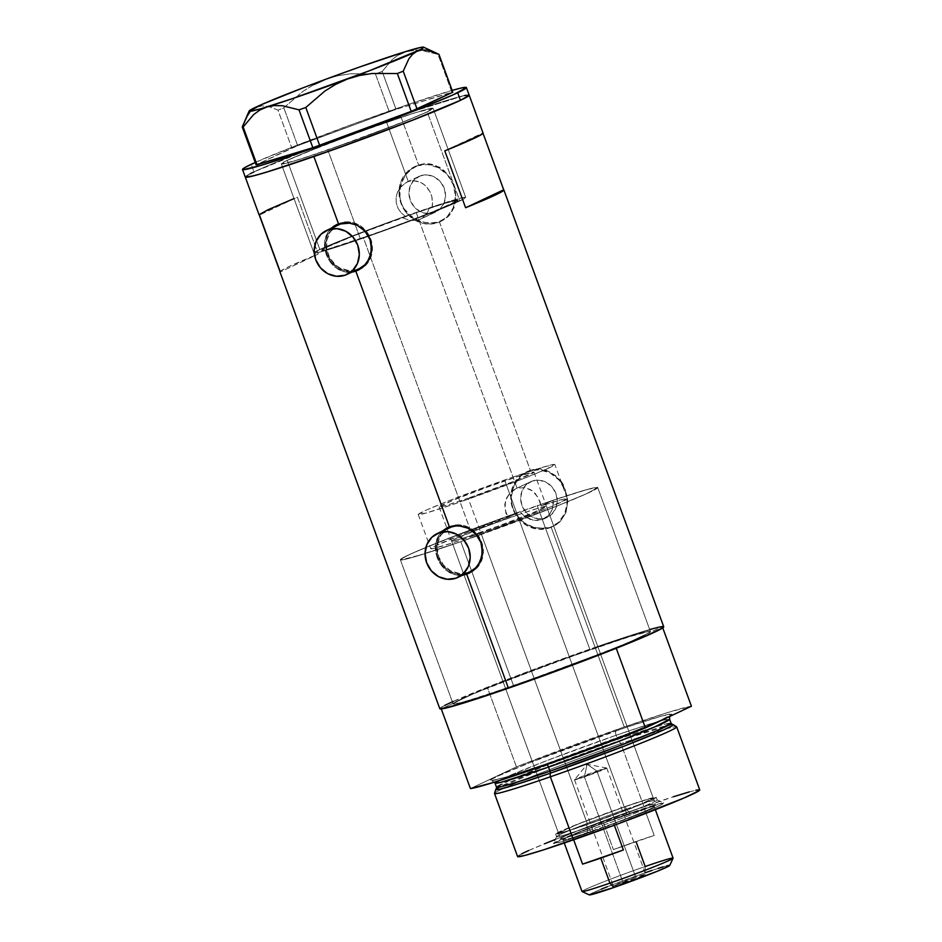 <?xml version="1.0" encoding="UTF-8"?>
<svg xmlns="http://www.w3.org/2000/svg" width="942" height="942" viewBox="0 0 942 942"><rect width="100%" height="100%" fill="white"/><g stroke="black" fill="none" stroke-linecap="round" stroke-linejoin="round"><path stroke-width="0.71" stroke-dasharray="4.71 3.53" d="M427.692 212.185L429.081 208.394A72.746 2.85 159.9 0 1 458.142 200.222A72.746 2.85 159.9 0 1 363.377 237.69L472.601 536.128A72.746 2.85 -20.1 0 0 567.355 498.671A72.746 2.85 -20.1 0 0 541.073 505.913L538.153 497.517L532.501 490.947L525.071 487.579L517.076 488.203L418.872 219.827L422.487 218.049L427.692 212.185L422.487 218.049L418.872 219.827L434.003 212.704A19.664 18.004 -115.2 0 0 435.628 212.032A19.664 18.004 -115.2 0 0 443.929 187.458A19.664 18.004 -115.2 0 0 420.497 175.801L408.31 181.547L413.208 180.664L420.473 182.242L424.783 185.068L429.788 191.367L431.825 196.466L432.519 204.438L432.072 206.981L429.081 208.394L427.692 212.185M338.602 224.785A24.245 22.208 -115.2 0 0 328.381 255.094A24.245 22.208 -115.2 0 0 357.265 269.471L345.066 275.217L357.265 269.471L348.599 270.519L339.98 267.952L336.106 265.409L329.971 258.296L326.721 249.418L326.862 240.128L330.348 231.838L336.694 225.809M449.487 527.767A24.245 22.208 -115.2 0 0 439.255 558.088A24.245 22.208 -115.2 0 0 468.15 572.465L455.952 578.211L468.15 572.465L459.472 573.513L450.865 570.946L443.611 565.141L438.819 556.981L437.241 547.726L439.09 538.765L441.233 534.832L447.58 528.803M358.82 269.954A25.257 23.126 -115.2 0 0 359.703 269.565A25.257 23.126 -115.2 0 0 370.359 237.985A25.257 23.126 -115.2 0 0 340.262 223.019L338.508 223.843L340.262 223.019A25.257 23.126 -115.2 0 0 338.178 223.866A25.257 23.126 -115.2 0 0 337.307 224.302M469.705 572.948A25.257 23.126 -115.2 0 0 470.588 572.559A25.257 23.126 -115.2 0 0 481.244 540.979A25.257 23.126 -115.2 0 0 451.147 526.001L449.381 526.837L451.147 526.001A25.257 23.126 -115.2 0 0 449.051 526.861A25.257 23.126 -115.2 0 0 448.18 527.296M540.013 501.603L541.073 505.913L553.119 500.237L552.318 509.445L547.432 516.675L542.333 519.56L545.712 517.97A19.664 18.004 -115.2 0 0 547.349 517.299A19.664 18.004 -115.2 0 0 555.639 492.725A19.664 18.004 -115.2 0 0 532.218 481.068L517.076 488.203L525.071 487.579L530.77 489.758L535.609 493.902L540.013 501.603M561.22 481.904L555.768 475.769L546.242 470.199L540.967 469.034L535.598 469.045L530.322 470.246L439.419 221.865L437.665 222.689A30.309 27.754 64.8 0 1 401.539 204.732A30.309 27.754 64.8 0 1 414.327 166.828A30.309 27.754 64.8 0 1 416.847 165.816A30.309 27.754 64.8 0 1 452.961 183.772A30.309 27.754 64.8 0 1 440.173 221.664A30.309 27.754 64.8 0 1 437.665 222.689L444.318 219.545L448.51 216.271L454.232 207.417L456.034 196.489L453.832 184.985L448.039 174.67L439.502 167.205L429.258 163.767L423.888 163.778L418.601 164.98L409.134 170.738L402.387 180.075L399.573 191.497L399.867 197.42L401.351 203.201L403.941 208.547L407.556 213.304L417.106 220.298L428.339 223.278L439.419 221.865L530.322 470.246L528.556 471.082A30.309 27.754 64.8 0 1 564.67 489.039A30.309 27.754 64.8 0 1 551.882 526.943A30.309 27.754 64.8 0 1 549.374 527.956L556.027 524.824L560.219 521.538L565.942 512.683L567.743 501.756L565.541 490.252L559.748 479.937L551.211 472.472L540.967 469.034L535.598 469.045L530.322 470.246L520.844 476.004L514.108 485.342L511.282 496.764L511.577 502.687L513.06 508.468L515.651 513.826L523.728 522.527L534.35 527.591L545.748 528.391L551.141 527.131L595.12 647.342A119.21 4.675 -20.1 0 0 439.82 708.737M553.319 503.405L553.119 500.237A105.068 4.121 159.9 0 1 597.723 487.556A105.068 4.121 159.9 0 1 460.838 541.674L513.578 685.764A105.068 4.121 -20.1 0 0 650.451 631.658A105.068 4.121 -20.1 0 0 589.986 649.768L542.333 519.56L549.469 514.603L552.318 509.445L553.319 503.405M360.445 239.068A80.824 3.167 -20.1 0 0 368.522 236.242A80.824 3.167 -20.1 0 0 465.737 197.443A80.824 3.167 -20.1 0 0 432.072 206.981L432.613 201.812L431.825 196.466L429.788 191.367L426.679 186.928L422.711 183.502L418.13 181.347L413.208 180.664L408.31 181.547L386.609 122.26A80.824 3.167 159.9 0 1 433.12 108.33A80.824 3.167 159.9 0 1 327.828 149.955L360.445 239.068L327.828 149.955L293.904 161.106L281.305 163.826L287.228 160.364L303.807 153.228L357.583 132.598L411.159 114.029L427.491 109.154L433.132 108.389L423.994 113.323L399.09 123.626L327.828 149.955A80.824 3.167 159.9 0 1 281.317 163.884A80.824 3.167 159.9 0 1 386.609 122.26L408.31 181.547L403.788 183.937L400.056 187.599L397.406 192.262L396.087 197.537L396.264 203.013L397.971 208.229L401.068 212.762L405.272 216.271A80.824 3.167 -20.1 0 0 313.933 252.998A80.824 3.167 -20.1 0 0 360.445 239.068L444.306 207.676L463.959 198.868L465.607 197.337L458.907 198.585L432.072 206.981L456.399 200.222L458.083 200.151L457.494 200.929L454.645 202.506L423.606 215.518L375.281 233.51L328.063 249.088L321.705 250.337L324.366 248.264L354.204 235.653L405.272 216.271L334.916 242.954L317.336 250.702L313.945 252.856L314.887 253.139L332.385 248.417L360.445 239.068L319.562 252.173L313.922 252.939L319.844 249.489A80.824 3.167 -20.1 0 0 313.933 252.998A80.824 3.167 -20.1 0 0 368.522 236.242A80.824 3.167 -20.1 0 0 459.826 200.964L427.209 111.851A80.824 3.167 159.9 0 1 342.758 144.703A80.824 3.167 159.9 0 1 281.317 163.884A80.824 3.167 159.9 0 1 287.228 160.364L319.844 249.489L287.228 160.364L281.305 163.826L286.945 163.06L303.289 158.185L356.853 139.616L410.63 118.986L427.209 111.851L433.132 108.389L416.128 112.463L372.384 127.264L321.764 146.081L287.228 160.364A80.824 3.167 159.9 0 1 371.678 127.511A80.824 3.167 159.9 0 1 433.12 108.33A80.824 3.167 159.9 0 1 427.209 111.851L459.826 200.964A80.824 3.167 -20.1 0 0 465.737 197.443A80.824 3.167 -20.1 0 0 404.283 216.625A80.824 3.167 -20.1 0 0 319.844 249.489L347.963 237.702L390.2 221.711L432.307 206.91L460.096 198.279L465.407 197.302L464.206 198.727L443.246 208.111L360.445 239.068M400.562 115.678L418.601 164.98L400.562 115.678A119.21 4.675 159.9 0 1 469.175 95.142A119.21 4.675 -20.1 0 0 378.543 123.426A119.21 4.675 -20.1 0 0 253.987 171.891A119.21 4.675 -20.1 0 0 245.261 177.072A119.21 4.675 159.9 0 1 400.562 115.678L314.875 146.964L253.987 171.891L251.208 164.308L253.987 171.891L314.875 146.964L400.562 115.678M330.925 228.494L328.11 231.909L330.925 228.494M326.062 235.924L328.11 231.909L324.849 240.351L326.062 235.924M324.495 245.061L324.849 240.351L324.978 249.901L324.495 245.061M326.285 254.658L324.978 249.901L328.369 259.168L326.285 254.658M331.137 263.23L328.369 259.168L334.492 266.704L331.137 263.23M338.331 269.436L334.492 266.704L342.523 271.32L338.331 269.436M346.95 272.273L342.523 271.32L351.437 272.25L346.95 272.273M441.798 531.488L438.996 534.903L441.798 531.488M436.947 538.918L438.996 534.903L435.734 543.346L436.947 538.918M435.369 548.056L435.734 543.346L435.863 552.895L435.369 548.056M437.17 557.652L435.863 552.895L439.255 562.162L437.17 557.652M442.01 566.224L439.255 562.162L445.378 569.698L442.01 566.224M449.216 572.43L445.378 569.698L453.396 574.314L449.216 572.43M457.836 575.268L453.396 574.314L462.31 575.244L457.836 575.268M279.998 271.649A119.21 4.675 159.9 0 1 318.219 254.081L297.401 197.196A119.21 4.675 -20.1 0 0 259.144 215M423.888 163.778L418.601 164.98L413.609 167.346L405.331 175.059L400.432 185.621L399.867 197.42L401.351 203.201L403.941 208.547L412.007 217.261L422.64 222.324L434.026 223.113L444.318 219.545L448.51 216.271L451.83 212.197L455.645 202.118L455.422 190.684L451.336 179.557L444.059 170.502L434.533 164.932L429.258 163.767L423.888 163.778M663.733 626.795A119.21 4.675 -20.1 0 0 595.12 647.342L551.141 527.131L556.027 524.824L560.219 521.538L565.942 512.683L567.743 501.756L567.131 495.951L563.045 484.836M482.881 133.47L444.789 150.861L482.881 132.904A119.21 4.675 -20.1 0 1 483.046 133.058M659.117 627.137L662.273 626.595L649.756 632.494L650.369 631.564L648.414 631.576L627.973 637.145L559.112 660.707L474.78 693.147A105.068 4.121 -20.1 0 0 453.797 703.038A105.068 4.121 -20.1 0 0 453.102 703.874A105.068 4.121 -20.1 0 0 513.578 685.764L460.838 541.674L413.703 557.052L403.4 559.689L400.409 559.572L408.11 555.179L428.115 546.525L502.027 518.194L520.114 511.683L508.068 517.358L461.227 534.95L433.108 546.961L431.036 548.797L433.285 548.515L452.125 543.016L496.458 527.65L550.858 506.714L567.355 498.683L562.763 499.295L541.073 505.913L553.119 500.237L588.491 489.133L597.687 487.744L586.171 493.891L556.357 506.301L460.838 541.674A105.068 4.121 159.9 0 1 400.374 559.772A105.068 4.121 159.9 0 1 537.246 505.666L589.986 649.768A105.068 4.121 -20.1 0 0 453.102 703.874A105.068 4.121 -20.1 0 0 513.578 685.764L460.838 541.674A105.068 4.121 159.9 0 1 400.374 559.772A105.068 4.121 159.9 0 1 520.114 511.683L524.576 516.381L530.216 519.419L536.363 520.514L542.333 519.56L589.986 649.768L634.096 635.273L646.353 631.964L650.463 631.741L642.762 636.227L621.225 645.517L551.305 672.329L481.668 696.468L460.426 702.803L453.102 703.792L464.971 697.386L497.352 683.986L589.986 649.768A105.068 4.121 -20.1 0 0 474.78 693.147L487.308 687.248L516.44 766.882L470.423 788.572L516.44 766.882L624.263 726.977A119.21 4.675 -20.1 0 0 516.44 766.882L487.308 687.248A119.21 4.675 159.9 0 1 595.12 647.342L624.263 726.977L668.844 712.199L691.416 706.229A119.21 4.675 -20.1 0 0 624.263 726.977L595.12 647.342L630.257 635.544L659.117 627.137L623.227 637.828L563.292 658.611L499.472 682.467L452.348 701.802M444.789 705.381L440.409 707.937L440.303 708.961M250.231 173.717L245.25 176.99L250.231 173.717M464.524 95.483L410.477 112.275L464.524 95.483M280.127 272.026L281.564 270.378L288.676 266.692L318.219 254.081L280.127 272.026L318.219 254.081L297.401 197.196L259.309 215.153L294.01 198.574M528.556 471.082L520.844 476.004L514.108 485.342L511.282 496.764L511.577 502.687L513.06 508.468L515.651 513.826L519.266 518.571L526.213 524.176L531.535 526.708L540.049 528.544L551.141 527.131L549.374 527.956A30.309 27.754 64.8 0 1 513.26 509.999A30.309 27.754 64.8 0 1 526.048 472.107A30.309 27.754 64.8 0 1 528.556 471.082L539.389 469.764L550.163 472.978L559.23 480.232L565.212 490.417L567.19 502.004L564.882 513.202L558.618 522.315L549.374 527.956L538.53 529.274L527.767 526.06L518.701 518.807L512.719 508.621L510.729 497.046L513.049 485.848L519.301 476.723L528.556 471.082M532.218 481.068L526.213 484.73L522.151 490.652L520.655 497.918L521.939 505.418L525.813 512.036L531.7 516.734L538.683 518.818L545.712 517.97L551.718 514.308L555.78 508.397L557.275 501.132L555.992 493.62L552.106 487.002L546.23 482.304L539.236 480.22L532.218 481.068A19.664 18.004 -115.2 0 0 530.582 481.739A19.664 18.004 -115.2 0 0 522.292 506.313A19.664 18.004 -115.2 0 0 545.712 517.97L542.333 519.56L533.266 520.22L524.576 516.381L520.114 511.683L508.068 517.358L505.972 513.414L504.735 504.606L506.443 498.188L510.081 492.772L515.439 488.874L532.218 481.068M437.665 222.689L426.82 224.008L416.058 220.793L406.991 213.54L401.009 203.354L399.019 191.768L401.327 180.57L407.592 171.456L416.847 165.816L427.68 164.497L438.454 167.711L447.521 174.965L453.502 185.15L455.481 196.725L453.173 207.935L446.908 217.049L437.665 222.689M420.497 175.801L414.504 179.463L410.441 185.374L408.934 192.639L410.229 200.151L414.103 206.769L419.991 211.467L426.973 213.551L434.003 212.704L440.008 209.042L444.059 203.119L445.566 195.854L444.271 188.353L440.397 181.735L434.521 177.037L427.527 174.953L420.497 175.801A19.664 18.004 -115.2 0 0 418.872 176.472A19.664 18.004 -115.2 0 0 410.571 201.046A19.664 18.004 -115.2 0 0 434.003 212.704L418.872 219.827L410.512 220.64L402.269 217.696L405.272 216.271L401.068 212.762L397.971 208.229L396.264 203.013L396.087 197.537L397.406 192.262L400.056 187.599L406.661 182.218L420.497 175.801M443.623 530.534A25.257 23.126 -115.2 0 0 438.901 559.56A25.257 23.126 -115.2 0 0 464.3 574.396L459.46 574.502L450.488 571.829L442.928 565.777L437.948 557.287L436.299 547.643L438.218 538.306L443.435 530.711L451.147 526.001L460.179 524.906L469.151 527.591L476.711 533.631L481.692 542.121L483.352 551.777L481.421 561.102L476.205 568.697L468.492 573.407M477.735 536.481A24.245 22.208 -115.2 0 0 461.45 526.048L468.775 528.474L472.648 531.017L477.747 536.493M470.058 571.688L468.15 572.465M332.75 227.54A25.257 23.126 -115.2 0 0 328.016 256.577A25.257 23.126 -115.2 0 0 353.415 271.414L348.587 271.508L339.603 268.835L332.055 262.783L327.074 254.293L325.414 244.649L327.345 235.312L332.561 227.717L340.262 223.019L349.294 221.912L358.278 224.596L365.826 230.637L370.818 239.127L372.467 248.782L370.536 258.108L365.319 265.715L357.619 270.413M350.577 223.054L357.901 225.479L361.775 228.023L366.874 233.51A24.245 22.208 -115.2 0 0 350.577 223.066M359.185 268.694L357.265 269.471M418.872 219.827L517.076 488.203L510.081 492.772L505.642 500.273L504.841 509.08L508.068 517.358A72.746 2.85 -20.1 0 0 430.73 548.668A72.746 2.85 -20.1 0 0 472.601 536.128L363.377 237.69A72.746 2.85 159.9 0 1 321.516 250.219A72.746 2.85 159.9 0 1 402.269 217.696L410.512 220.64L418.872 219.827M427.221 50.162L432.943 51.704M399.019 54.495L392.779 58.993L382.181 71.486L396.04 109.343L451.877 92.222L438.018 54.353L420.509 50.15L413.526 50.067L405.92 51.48L399.019 54.495L392.779 58.993L382.181 71.486L375.399 73.841L350.2 73.806L337.719 75.772L325.426 79.387L337.719 75.772L350.2 73.806L375.399 73.841L389.246 111.698L375.399 73.841L382.181 71.486L396.04 109.343L297.684 145.669L396.04 109.343L452.796 92.198L451.877 92.222L438.018 54.353L421.474 50.244L413.526 50.067M313.933 84.568L303.159 91.197L283.825 107.8L297.684 145.669L291.82 148L277.972 110.143L268.67 106.47L260.84 105.763L268.67 106.47L277.972 110.143L291.82 148L256.094 164.838L297.684 145.669L283.825 107.8L277.972 110.143L283.825 107.8L303.159 91.197L313.933 84.568M247.899 114.606L251.561 110.132L244.814 120.305M438.948 54.342L438.018 54.353L438.948 54.342M255.223 162.46A119.21 4.675 159.9 0 1 352.838 124.132A119.21 4.675 159.9 0 1 452.136 90.397L407.698 104.692L354.981 123.343L292.691 146.928L255.223 162.46M626.336 809.143A53.541 2.096 159.9 0 1 657.092 799.852A53.541 2.096 159.9 0 1 587.408 827.488L587.302 833.317A58.804 2.308 -20.1 0 0 663.816 802.973A58.804 2.308 -20.1 0 0 630.057 813.17L626.336 809.143L625.37 806.482A53.541 2.096 159.9 0 1 656.185 797.262A53.541 2.096 159.9 0 1 586.43 824.839L587.408 827.488A53.541 2.096 -20.1 0 0 657.151 799.911A53.541 2.096 -20.1 0 0 626.336 809.143A53.541 2.096 -20.1 0 0 556.592 836.72A53.541 2.096 -20.1 0 0 587.408 827.488L586.43 824.839A53.541 2.096 159.9 0 1 555.615 834.059A53.541 2.096 159.9 0 1 625.37 806.482L626.336 809.143L630.057 813.17L578.223 832.328L553.449 843.408L562.61 841.43L582.403 835.001L639.135 814.171L657.257 806.67L663.663 802.925L630.057 813.17A58.804 2.308 -20.1 0 0 553.472 843.349A58.804 2.308 -20.1 0 0 587.302 833.317L587.408 827.488A53.541 2.096 159.9 0 1 556.592 836.626A53.541 2.096 159.9 0 1 626.336 809.143M517.417 515.015A50.515 1.978 159.9 0 1 546.478 506.301A50.515 1.978 159.9 0 1 480.679 532.324L587.537 824.321A50.515 1.978 -20.1 0 0 653.336 798.298A50.515 1.978 -20.1 0 0 624.263 807.011L517.417 515.015L538.624 508.044L546.49 506.349L532.43 512.966L498.813 525.86L465.336 537.47L452.466 541.085L451.607 540.991L452.56 540.225L481.103 528.262L517.417 515.015L624.263 807.011L579.73 823.461L558.453 832.987L566.33 831.28L587.537 824.321L632.07 807.859L653.348 798.345L645.47 800.041L624.263 807.011A50.515 1.978 -20.1 0 0 558.465 833.022A50.515 1.978 -20.1 0 0 587.537 824.321L480.679 532.324A50.515 1.978 159.9 0 1 451.607 541.026A50.515 1.978 159.9 0 1 517.417 515.015M495.775 789.42A94.447 3.709 159.9 0 1 618.8 740.907L620.872 743.579A96.991 3.803 -20.1 0 0 494.526 793.399M669.632 716.497L670.41 715.343C671.375 716.874 600.054 745.463 545.724 763.997L506.396 776.95L491.877 780.671L495.021 783.132A92.952 3.65 159.9 0 1 616.103 735.266A4.039 1.613 -109.1 0 1 616.186 730.78C593.036 738.634 524.176 763.821 496.929 776.514C471.977 788.419 519.666 773.205 545.654 764.021L631.164 732.429L661.048 720.053L672.011 714.142L661.461 716.085L624.252 728.013L530.676 762.372L496.929 776.514L490.311 780.082L490.229 780.906L504.936 777.397L545.654 764.021A4.039 1.613 -109.1 0 1 545.724 763.997A4.039 1.613 -109.1 0 1 547.008 764.539A4.039 1.613 70.9 0 0 545.724 763.997A4.039 1.613 70.9 0 0 545.654 764.021C568.803 756.167 637.663 730.98 664.911 718.287C689.862 706.382 642.173 721.596 616.186 730.78A4.039 1.613 70.9 0 0 616.103 735.266L617.587 739.329A92.952 3.65 -20.1 0 1 671.081 723.315L665.028 724.151L651.134 728.19L617.587 739.329A2.025 0.812 70.9 0 0 618.8 740.907L672.341 724.445M495.021 783.132L509.469 775.666L546.713 760.653L616.103 735.266L649.639 724.127L663.545 720.1L669.597 719.252A92.952 3.65 159.9 0 0 616.103 735.266L617.587 739.329A92.952 3.65 -20.1 0 0 496.505 787.194L510.953 779.729L548.209 764.704L617.587 739.329A2.025 0.812 -109.1 0 0 618.8 740.907A94.447 3.709 159.9 0 1 673.083 724.539M494.526 793.529A96.991 3.803 159.9 0 1 620.872 743.579L643.939 806.623A96.991 3.803 -20.1 0 0 517.594 856.572M662.273 626.595L662.756 627.89L662.273 626.595L616.256 648.284L649.756 632.494A105.068 4.121 -20.1 0 0 650.451 631.658A105.068 4.121 -20.1 0 0 589.986 649.768L537.246 505.666A105.068 4.121 159.9 0 1 597.723 487.556A105.068 4.121 159.9 0 1 460.838 541.674L513.578 685.764L605.188 651.946L636.592 639.029L649.756 632.494A105.068 4.121 -20.1 0 1 628.773 642.385A105.068 4.121 -20.1 0 1 513.578 685.764L466.49 701.131L455.139 703.957L453.184 703.968L453.797 703.038L441.28 708.937L474.78 693.147L453.797 703.038L460.791 699.305L499.354 682.514L595.12 647.342A119.21 4.675 159.9 0 1 649.697 629.586M699.753 789.914A96.991 3.803 -20.1 0 0 643.939 806.623L620.872 743.579A96.991 3.803 159.9 0 1 676.686 726.871M555.274 839.475L618.046 815.796L673.4 796.755M689.214 791.928L695.973 790.197M517.982 856.761L518.065 855.925L521.633 853.852M528.544 850.591L544.582 843.785M496.281 788.878L553.59 764.668L618.8 740.907L620.872 743.579A96.991 3.803 -20.1 0 1 676.603 726.777M460.838 541.674L553.472 507.444L585.853 494.044L597.723 487.638L593.613 487.862L581.355 491.171L545.983 502.663L444.612 539.884L412.243 553.284L402.352 558.111L400.797 559.972L422.463 554.414L460.838 541.674M586.43 824.839L563.952 832.222L555.615 834.023L578.164 823.932L625.37 806.482L647.849 799.099L656.185 797.297L633.636 807.4L586.43 824.839M582.074 891.544A48.489 1.908 159.9 0 1 645.188 866.51L645.07 872.787A42.837 1.684 -20.1 0 0 589.315 894.9M596.875 771.003A17.18 0.671 159.9 0 1 606.766 768.048A17.18 0.671 159.9 0 1 584.393 776.891L623.251 883.066A17.18 0.671 -20.1 0 0 645.623 874.223A17.18 0.671 -20.1 0 0 635.732 877.19L596.875 771.003L587.09 764.268L584.393 776.891L606.719 768.013L574.526 779.799L584.393 776.891L587.09 764.268L596.875 771.003L635.732 877.19L613.36 886.022L638.393 877.473L645.623 874.235L635.732 877.19A17.18 0.671 -20.1 0 0 613.36 886.033A17.18 0.671 -20.1 0 0 623.251 883.066L584.393 776.891A17.18 0.671 159.9 0 1 574.502 779.846A17.18 0.671 159.9 0 1 596.875 771.003M673.094 858.15A48.489 1.908 -20.1 0 0 645.188 866.51L636.027 841.477A48.489 1.908 159.9 0 1 654.207 835.46L644.493 808.907A48.489 1.908 159.9 0 1 654.219 806.576A48.489 1.908 159.9 0 1 613.666 823.438A48.489 1.908 -20.1 0 0 654.207 806.658A48.489 1.908 -20.1 0 0 644.493 808.907A48.489 1.908 -20.1 0 0 626.312 814.936L603.681 823.061L626.312 814.936L626.348 812.699A50.515 1.978 159.9 0 1 655.408 804.079A50.515 1.978 159.9 0 1 589.61 830.008A50.515 1.978 -20.1 0 0 655.42 803.985A50.515 1.978 -20.1 0 0 626.348 812.699L504.924 480.879A50.515 1.978 159.9 0 1 533.996 472.178A50.515 1.978 159.9 0 1 468.186 498.188L512.719 481.739L533.996 472.213L520.267 475.734L486.79 487.344L453.173 500.237L439.113 506.855L446.979 505.159L468.186 498.188L589.61 830.008L468.186 498.188A50.515 1.978 159.9 0 1 439.113 506.902A50.515 1.978 159.9 0 1 504.924 480.879L626.348 812.699A50.515 1.978 -20.1 0 0 560.549 838.71A50.515 1.978 -20.1 0 0 589.61 830.008L591.046 831.551A48.489 1.908 -20.1 0 0 613.666 823.438L572.866 837.579A48.489 1.908 -20.1 0 0 591.046 831.551L589.61 830.008A50.515 1.978 159.9 0 1 560.608 838.769A50.515 1.978 159.9 0 1 626.348 812.699L626.312 814.936A48.489 1.908 -20.1 0 0 603.681 823.061A48.489 1.908 -20.1 0 0 563.198 839.97A48.489 1.908 -20.1 0 0 572.866 837.579L573.666 839.769L572.866 837.579A48.489 1.908 159.9 0 1 563.139 839.911A48.489 1.908 159.9 0 1 603.681 823.061L613.395 849.602A48.489 1.908 159.9 0 1 636.027 841.477L636.109 841.724M607.307 886.74L645.093 872.775L645.188 866.51A48.489 1.908 -20.1 0 0 582.003 891.485M416.282 212.762L513.001 477.076A72.746 2.85 -20.1 0 0 418.248 514.532A72.746 2.85 -20.1 0 0 460.108 502.004L363.377 237.69A72.746 2.85 159.9 0 1 321.516 250.219A72.746 2.85 159.9 0 1 416.282 212.762A72.746 2.85 159.9 0 1 458.142 200.222A72.746 2.85 159.9 0 1 363.377 237.69L460.108 502.004A72.746 2.85 -20.1 0 0 554.862 464.536A72.746 2.85 -20.1 0 0 513.001 477.076L416.282 212.762L446.814 202.73L458.153 200.281L437.9 209.819L389.505 228.376L341.287 245.097L326.591 249.477L321.516 250.16L329.735 245.732L352.155 236.454L416.282 212.762M513.001 477.076L543.546 467.044L554.579 464.406L546.654 469.034L524.235 478.3L454.056 504.076L426.149 513.025L418.236 514.473L426.455 510.046L448.875 500.767L513.001 477.076M613.666 823.438L614.325 825.227L613.666 823.438M603.681 823.061L613.395 849.602L654.207 835.46L644.493 808.907L603.681 823.061M636.027 841.477L613.395 849.602L636.027 841.477M652.005 870.42L658.081 868.43M663.05 866.887L666.736 865.851M645.07 872.787A42.837 1.684 -20.1 0 1 669.715 865.474L668.914 866.087M589.998 894.9L592.4 892.981L601.184 889.201M567.355 498.671L554.862 464.536M359.703 269.565L357.948 270.389M470.588 572.559L468.833 573.384M547.349 517.299L543.958 518.901M435.628 212.032L420.485 219.168M440.173 221.664L441.916 220.84M551.882 526.943L553.637 526.119M650.451 631.658L597.723 487.556L650.451 631.658M465.737 197.443L433.12 108.33L465.737 197.443M313.933 252.998L281.317 163.884L313.933 252.998M400.374 559.772L453.102 703.874L400.374 559.772M526.048 472.107L527.791 471.283M414.327 166.828L416.081 166.004M406.661 182.218L418.872 176.472M515.439 488.874L530.582 481.739M449.051 526.861L447.297 527.685M338.178 223.866L336.424 224.691M418.248 514.532L430.73 548.668M657.092 799.852L663.816 802.973M546.478 506.301L653.336 798.298M656.185 797.262L657.151 799.911M555.615 834.059L556.592 836.72M451.607 541.026L558.465 833.022M556.592 836.626L553.472 843.349M606.766 768.048L645.623 874.223M606.719 768.013L587.09 764.268L574.526 779.799M563.139 839.911L564.27 843.008M563.198 839.97L560.608 838.769M439.113 506.902L560.549 838.71M533.996 472.178L655.42 803.985M655.408 804.079L654.207 806.658M654.219 806.576L655.349 809.673M574.502 779.846L613.36 886.033"/><path stroke-width="1.41" d="M336.683 225.821L340.615 223.96A24.245 22.208 -115.2 0 0 338.602 224.785L326.415 230.531A24.245 22.208 64.8 0 1 328.417 229.707L340.615 223.96L350.577 223.054A24.245 22.208 -115.2 0 0 340.615 223.96L328.417 229.707A24.245 22.208 64.8 0 1 357.312 244.084A24.245 22.208 64.8 0 1 347.08 274.393A24.245 22.208 64.8 0 1 345.066 275.217A24.245 22.208 64.8 0 1 316.182 260.84A24.245 22.208 64.8 0 1 326.415 230.531M447.556 528.815L451.489 526.955A24.245 22.208 -115.2 0 0 449.487 527.767L437.288 533.525A24.245 22.208 64.8 0 1 439.302 532.701L451.489 526.955L455.751 525.966L461.45 526.048A24.245 22.208 -115.2 0 0 451.489 526.955L439.302 532.701A24.245 22.208 64.8 0 1 468.186 547.078A24.245 22.208 64.8 0 1 457.965 577.387A24.245 22.208 64.8 0 1 455.952 578.211A24.245 22.208 64.8 0 1 427.056 563.834A24.245 22.208 64.8 0 1 437.288 533.525M336.518 224.643L330.925 228.494L334.434 225.762L343.006 222.795L347.716 222.677L357.018 225.197L364.895 231.073L370.041 239.515L371.537 249.253L369.264 258.72L363.706 266.468L357.619 270.413A25.257 23.126 -115.2 0 0 358.82 269.954M447.403 527.638L441.798 531.488L449.381 526.837L453.879 525.789L458.601 525.671L467.891 528.191L475.781 534.067L480.915 542.498L482.422 552.247L480.137 561.715L474.591 569.463L468.492 573.407A25.257 23.126 -115.2 0 0 469.705 572.948M563.045 484.836L561.22 481.904M255.953 162.13L244.732 167.605L242.965 169.713L261.052 165.392L301.181 152.357L353.898 133.705L416.199 110.12L452.937 94.906L466.408 87.641L461.745 87.9L452.136 90.397A119.21 4.675 159.9 0 1 466.396 87.559A119.21 4.675 159.9 0 1 457.682 92.74L460.45 100.323L418.978 117.703L356.677 141.288L303.96 159.94L263.819 172.975L249.913 176.731L245.25 176.99L253.575 175.86L270.33 170.985L334.846 149.154L409.523 121.4L460.45 100.323A119.21 4.675 -20.1 0 0 469.175 95.142A119.21 4.675 159.9 0 1 313.874 156.537L338.508 223.843L313.874 156.537A119.21 4.675 159.9 0 1 245.261 177.072A119.21 4.675 -20.1 0 0 335.894 148.789A119.21 4.675 -20.1 0 0 460.45 100.323L469.187 95.224L464.524 95.483L469.187 95.224L460.45 100.323L457.682 92.74A119.21 4.675 159.9 0 1 333.127 141.194A119.21 4.675 159.9 0 1 242.494 169.489A119.21 4.675 159.9 0 1 251.208 164.308A119.21 4.675 159.9 0 1 255.223 162.46M353.415 271.414A25.257 23.126 -115.2 0 0 357.619 270.413L351.437 272.25L355.852 271.249L449.381 526.837L355.852 271.249L363.706 266.468L369.264 258.72L371.537 249.253L370.041 239.515L364.895 231.073L357.018 225.197L347.716 222.677L343.006 222.795L336.424 224.691M464.3 574.396A25.257 23.126 -115.2 0 0 468.492 573.407L462.31 575.244L466.726 574.243L508.433 688.19L466.726 574.243L474.591 569.463L480.137 561.715L482.422 552.247L480.915 542.498L475.781 534.067L467.891 528.191L458.601 525.671L453.879 525.789L447.297 527.685M242.494 169.489L259.144 215A119.21 4.675 -20.1 0 0 259.309 215.153L280.127 272.026A119.21 4.675 159.9 0 1 279.962 271.885L439.82 708.737A119.21 4.675 -20.1 0 0 508.433 688.19A119.21 4.675 -20.1 0 0 663.733 626.795L503.864 189.943A119.21 4.675 159.9 0 1 465.607 207.735L444.789 150.861A119.21 4.675 -20.1 0 0 483.046 133.058L466.396 87.559M482.881 132.904L481.444 134.565L474.332 138.239L444.789 150.861L465.607 207.735L489.557 197.679L503.699 190.355L465.607 207.735L503.699 189.789L483.022 133.281L503.699 189.789A119.21 4.675 159.9 0 1 503.864 189.943M439.82 708.643L448.133 707.513L480.326 697.704L573.089 664.875L644.575 636.651L663.156 627.596L663.262 626.583L659.082 627.148M650.781 629.28L649.697 629.586A119.21 4.675 159.9 0 1 662.273 626.595M453.29 701.378L444.789 705.381M253.987 171.891L250.231 173.717L253.987 171.891M294.01 198.574L267.858 209.819L259.309 214.588L280.127 271.473M448.18 527.296A25.257 23.126 -115.2 0 0 443.623 530.534M464.065 574.432L468.492 573.407M477.747 536.493L480.82 542.427L482.033 547.008L481.904 556.298L478.406 564.576L475.545 567.944L470.058 571.688M337.307 224.302A25.257 23.126 -115.2 0 0 332.75 227.54M353.179 271.437L357.619 270.413M357.265 269.471A24.245 22.208 -115.2 0 0 359.279 268.647A24.245 22.208 -115.2 0 0 366.862 233.486L369.935 239.433L371.16 244.013L371.03 253.304L367.533 261.593L364.672 264.949L359.185 268.694M468.15 572.465A24.245 22.208 -115.2 0 0 470.152 571.641A24.245 22.208 -115.2 0 0 477.735 536.481M455.952 578.211L463.358 573.69L468.362 566.401L470.211 557.44L468.621 548.173L463.841 540.025L456.587 534.22L447.968 531.653L439.302 532.701L431.895 537.223L426.891 544.511L425.042 553.472L426.632 562.727L431.412 570.887L438.666 576.692L447.285 579.259L455.952 578.211M345.066 275.217L352.473 270.695L357.477 263.407L359.326 254.446L357.736 245.179L352.956 237.031L345.702 231.226L337.083 228.659L328.417 229.707L321.022 234.228L316.006 241.517L314.157 250.478L315.747 259.745L320.527 267.893L327.781 273.698L336.4 276.265L345.066 275.217M413.526 50.067L405.92 51.48A92.952 3.65 159.9 0 1 423.57 47.171A92.952 3.65 159.9 0 1 416.894 51.327A92.952 3.65 159.9 0 1 347.374 79.069A92.952 3.65 159.9 0 1 266.892 106.964L274.381 105.563L282.317 105.716L298.991 109.837L312.85 147.706L257.013 164.826L243.166 126.97L253.657 114.559L259.886 110.037L266.892 106.964L274.381 105.563L282.317 105.716L298.991 109.837L305.785 107.482L324.943 91.009L335.705 84.344L347.374 79.069L359.467 75.501L371.937 73.511L397.347 73.523L411.207 111.38L319.632 145.351L305.785 107.482L324.943 91.009L335.705 84.344L347.374 79.069L359.467 75.501L371.937 73.511L397.347 73.523L403.211 71.18L408.887 58.781L412.561 54.318L416.894 51.327L421.839 49.95L427.221 50.162L438.948 54.342L452.796 92.198L417.07 109.036L403.211 71.18L408.887 58.781L412.561 54.318L416.894 51.327L421.839 49.95L427.221 50.162M247.899 114.606L242.235 126.982L243.166 126.97L253.657 114.559L259.886 110.037L266.892 106.964A92.952 3.65 159.9 0 1 249.135 111.003A92.952 3.65 159.9 0 1 255.918 107.129L260.84 105.763L255.918 107.129A92.952 3.65 159.9 0 1 325.426 79.387L325.426 79.387A92.952 3.65 159.9 0 1 405.92 51.48L399.019 54.495M405.92 51.48L359.408 67.082L325.426 79.387L313.933 84.568L325.426 79.387L303.383 87.688L261.016 104.809L251.561 110.132L255.918 107.129L252.197 108.966L249.913 110.296L249.112 111.097L249.795 111.344L260.593 108.848L292.385 98.651L369.417 70.756L420.615 49.49L423.7 47.359L420.827 47.394L405.908 51.48M249.135 111.003L242.235 126.982L256.094 164.838L312.85 147.706L411.207 111.38L452.796 92.198L438.948 54.342L432.943 51.704M403.211 71.18L417.07 109.036L411.207 111.38L397.347 73.523L403.211 71.18M243.166 126.97L257.013 164.826L256.094 164.838L242.235 126.982L243.166 126.97M305.785 107.482L319.632 145.351L312.85 147.706L298.991 109.837L305.785 107.482M672.341 724.445L671.882 725.811L662.838 730.297L625.135 745.734L550.128 773.264L550.34 776.809L550.128 773.264A94.447 3.709 159.9 0 1 495.775 789.42L494.526 793.399A96.991 3.803 -20.1 0 0 550.34 776.809A96.991 3.803 159.9 0 1 494.526 793.529L517.594 856.572A96.991 3.803 -20.1 0 0 573.407 839.864L550.34 776.809L573.407 839.864A96.991 3.803 -20.1 0 0 699.753 789.914L676.686 726.871A96.991 3.803 159.9 0 1 550.34 776.809A96.991 3.803 -20.1 0 0 676.603 726.777L673.083 724.539A94.447 3.709 159.9 0 1 550.128 773.264A2.025 0.812 70.9 0 0 549.998 771.18L619.389 745.793L656.645 730.78L671.081 723.315L672.388 724.445M669.632 716.497L669.597 719.252A92.952 3.65 159.9 0 1 548.515 767.118A4.039 1.613 70.9 0 0 547.008 764.539A4.039 1.613 -109.1 0 1 548.515 767.118A92.952 3.65 159.9 0 1 495.021 783.132L496.505 787.194A92.952 3.65 -20.1 0 0 549.998 771.18L548.515 767.118L549.998 771.18A92.952 3.65 -20.1 0 0 671.081 723.315L669.597 719.252L655.149 726.718L617.905 741.743L548.515 767.118L501.073 782.296L495.021 783.132L494.479 782.143M662.756 627.89L691.416 706.229L645.4 727.919L616.256 648.284L508.433 688.19L463.853 702.967L441.28 708.937L470.423 788.572A119.21 4.675 -20.1 0 0 645.4 727.919L537.576 767.824L492.996 782.602L470.423 788.572L441.28 708.937A119.21 4.675 159.9 0 0 616.256 648.284L645.4 727.919L691.416 706.229L662.756 627.89M673.4 796.755L689.214 791.928M695.973 790.197L699.376 789.737L699.282 790.562L684.175 797.933L617.163 824.179L543.958 849.743L524.353 855.583L517.582 856.502M521.633 853.852L528.544 850.591M544.582 843.785L555.274 839.475M496.246 788.913L496.505 787.194L502.569 786.346L516.463 782.319L549.998 771.18A2.025 0.812 -109.1 0 1 550.128 773.264L513.484 785.381L499.531 789.243L496.281 788.878M564.27 843.008L582.003 891.485A48.489 1.908 -20.1 0 0 609.921 883.125A48.489 1.908 159.9 0 1 582.074 891.544L589.315 894.9A42.837 1.684 -20.1 0 0 613.913 887.47L609.921 883.125L600.76 858.103A48.489 1.908 159.9 0 1 582.58 864.12L573.666 839.769L582.58 864.12L623.38 849.978A48.489 1.908 159.9 0 1 600.76 858.103L609.921 883.125A48.489 1.908 -20.1 0 0 673.094 858.15L655.349 809.673M636.109 841.724L645.188 866.51A48.489 1.908 159.9 0 1 673.083 858.233A48.489 1.908 159.9 0 1 609.921 883.125L613.913 887.47L589.256 894.818M614.325 825.227L623.38 849.978L582.58 864.12L623.38 849.978L614.325 825.227M645.07 872.787L652.005 870.42M658.081 868.43L663.05 866.887M666.736 865.851L668.985 865.357L669.727 865.439L668.914 866.087L657.799 871.056L613.913 887.47A42.837 1.684 -20.1 0 0 669.715 865.474L673.083 858.233M601.184 889.201L607.307 886.74M470.152 571.641L457.965 577.387M359.279 268.647L347.08 274.393M423.57 47.171L436.817 53.305"/></g></svg>

